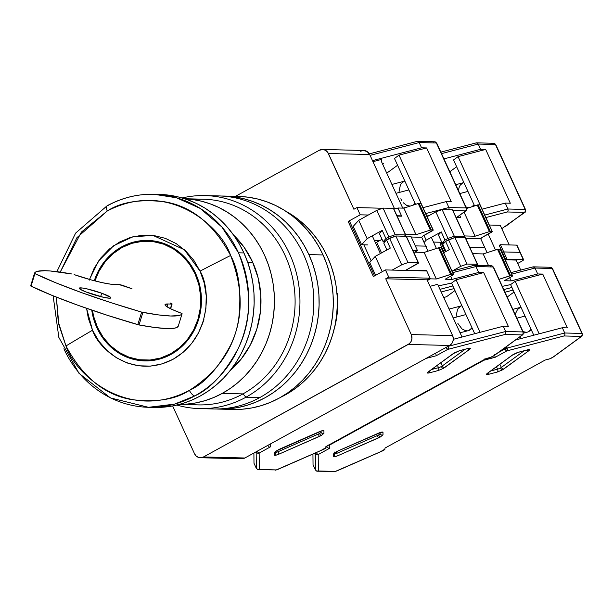 <?xml version="1.0" encoding="UTF-8"?>
<svg xmlns="http://www.w3.org/2000/svg" width="613" height="613" viewBox="0 0 613 613"><rect width="100%" height="100%" fill="white"/><g stroke="black" fill="none" stroke-linecap="round" stroke-linejoin="round"><path stroke-width="0.92" d="M376.681 242.258L382.037 239.315L376.681 242.258L381.554 252.908L376.681 242.258M414.656 252.188L417.476 250.633L412.863 250.518L417.476 250.633L410.863 236.204L404.48 236.043L410.863 236.204L417.476 250.633L414.656 252.188M380.389 253.544L372.275 235.836L380.389 253.544M377.401 240.656L377.846 241.614L377.401 240.656M203.524 456.946A7.348 6.728 91.5 0 1 200.336 457.727A7.348 6.728 91.5 0 1 194.505 453.697L196.106 455.949L198.39 457.359L200.995 457.712L203.524 456.946L408.25 344.429L449.59 345.479A7.348 6.728 -88.5 0 0 452.609 335.61L411.269 334.56A7.348 6.728 91.5 0 1 408.25 344.429L449.59 345.479L451.666 343.709L452.969 341.219L453.298 338.368L452.609 335.61L427.077 279.842L430.088 278.187L388.749 277.137L385.738 278.792L427.077 279.842L430.088 278.187L426.786 270.969L385.447 269.919L388.749 277.137L430.088 278.187L426.786 270.969L385.447 269.919L373.401 276.54L348.176 221.431L349.648 221.469L374.574 275.904L349.648 221.469L348.176 221.431L360.214 214.818L368.313 215.017L360.214 214.818L348.176 221.431L373.401 276.54L385.447 269.919L388.749 277.137L385.738 278.792L427.077 279.842L452.609 335.61L411.269 334.56L385.738 278.792L411.269 334.56L411.928 338.759L411.093 341.487L409.369 343.655L203.524 456.946L244.863 457.995L449.59 345.479L244.863 457.995L203.524 456.946M200.336 457.727L241.675 458.777A7.348 6.728 -88.5 0 0 244.863 457.995L241.016 458.731M352.536 227.775L353.847 227.806L352.536 227.775M363.846 244.809L371.187 260.847L363.846 244.809M401.553 215.868L398.251 208.65L393.638 208.527L398.251 208.65L401.553 215.868L396.94 215.745L401.553 215.868M382.65 208.251L356.912 207.6L360.214 214.818L356.912 207.6L382.65 208.251M322.538 149.449A7.348 6.728 91.5 0 0 319.35 150.239L323.197 149.503L325.687 150.4L327.671 152.269L353.9 209.255L356.912 207.6L353.9 209.255L328.369 153.488L369.708 154.537A7.348 6.728 -88.5 0 0 363.877 150.499L322.538 149.449A7.348 6.728 91.5 0 1 328.369 153.488L369.708 154.537L367.026 151.449L363.218 150.522M394.435 208.55L369.708 154.537L394.435 208.55M361.915 150.767L360.682 151.288M172.644 405.944L194.505 453.697L172.644 405.944M319.35 150.239L235.453 196.344L319.35 150.239M334.238 328.844L335.503 323.771L337.602 308.569L337.25 293.213A88.18 80.74 -88.5 0 1 334.238 328.829M89.291 280.133L94.103 268.371L100.923 257.851L109.482 248.97L119.458 242.081L130.462 237.438L142.078 235.231L153.855 235.538L165.341 238.342L176.092 243.545L185.701 250.939L193.792 260.249L200.053 271.115A587.859 111.298 -24.6 0 1 230.595 255.475C213.853 224.304 191.93 206.42 164.82 201.823C140.178 198.903 120.976 201.968 107.221 211.033L107.221 211.033C106.064 207.684 106.21 205.891 107.635 205.661C106.21 205.891 106.064 207.684 107.221 211.033L81.399 232.074L60.22 272.111L76.931 237.668L107.221 211.033C168.705 178.766 221.898 227.423 230.595 255.475A587.859 111.298 155.4 0 0 200.053 271.115L184.406 249.759L153.066 235.438L132.967 236.748L113.65 245.729L98.54 261.046L89.506 279.444M86.571 308.324L92.509 330.223A587.859 111.298 155.4 0 0 65.966 345.962L58.84 324.645L56.365 297.121L58.258 321.817L65.966 345.962A587.859 111.298 -24.6 0 1 92.509 330.223L88.31 318.224L86.571 308.324M53.124 295.826L58.84 337.411L78.985 373.325L110.501 397.944L148.484 407.308L153.909 407.446A106.547 97.567 -88.5 0 0 243.928 252.947L238.503 252.809A106.547 97.567 91.5 0 1 194.742 395.921A106.547 97.567 91.5 0 1 148.484 407.308A106.547 97.567 91.5 0 1 63.882 348.774M144.645 360.605L140.492 359.877A60.258 55.178 -88.5 0 0 147.411 360.904M121.65 246.87L123.113 246.909L121.65 246.87A60.258 55.178 91.5 0 1 147.81 240.434A60.258 55.178 91.5 0 1 200.16 287.405A60.258 55.178 91.5 0 1 170.912 354.46A60.258 55.178 91.5 0 1 144.752 360.904A60.258 55.178 91.5 0 1 91.751 310.109L93.053 316.783L96.908 327.802L102.662 337.778L110.095 346.322L118.914 353.119L128.784 357.892L139.327 360.475L150.139 360.75L160.805 358.72L170.912 354.46L180.069 348.138L187.93 339.985L194.191 330.323L198.612 319.519L201.018 307.994L201.325 296.186L199.516 284.547L195.654 273.528L189.907 263.559L182.475 255.008L173.655 248.219L163.778 243.438L153.235 240.863L142.423 240.58L131.757 242.61L121.65 246.87L112.493 253.2L104.631 261.353L98.371 271.015L94.287 280.746A60.258 55.178 91.5 0 1 121.65 246.87M252.809 262.517L247.736 262.387L252.809 262.517M154.675 241.078A69.805 63.921 -88.5 0 0 154.238 241.346L154.675 241.078M151.212 360.314A69.805 63.921 -88.5 0 0 151.633 360.605L151.212 360.314M150.469 240.564A60.258 55.178 -88.5 0 0 143.511 241.238L147.741 240.717M203.93 319.649L201.577 326.085M153.871 407.446L163.441 407.178L172.95 405.89L182.299 403.592L191.402 400.304L200.167 396.059L208.52 390.895L216.366 384.864L223.638 378.029L230.266 370.451L236.181 362.206L241.338 353.364L245.675 344.023L249.154 334.261L251.736 324.185L253.407 313.879L254.15 303.45L253.951 292.999L252.809 282.624L250.748 272.425L247.775 262.502L243.928 252.947L239.239 243.851L233.752 235.308L227.523 227.4L220.611 220.19L213.086 213.768L205.018 208.182L196.482 203.485L187.555 199.731L178.337 196.957L168.912 195.172L159.365 194.413M200.053 271.115L204.252 283.114L206.229 295.78L205.891 308.646L203.271 321.197L198.459 332.959L191.639 343.487L183.08 352.36L173.104 359.256L162.1 363.892L150.484 366.107L138.714 365.8L127.228 362.988L116.478 357.785L106.869 350.391L98.777 341.081L92.509 330.223C98.195 348.544 132.937 380.328 173.104 359.256C212.542 336.583 210.06 287.06 200.053 271.115M189.34 390.404C175.586 399.461 156.384 402.534 131.741 399.615C104.631 395.017 82.709 377.133 65.966 345.962C74.663 374.014 127.856 422.663 189.34 390.404C191.264 393.768 193.064 395.607 194.742 395.921C193.064 395.607 191.264 393.768 189.34 390.404C217.967 371.984 234.442 347.962 238.771 318.339C241.56 291.413 238.832 270.463 230.595 255.475C243.392 288.823 243.369 318.768 230.519 345.326C217.921 368.712 204.198 383.738 189.34 390.404M107.099 205.784L107.635 205.661A106.547 97.567 91.5 0 1 153.894 194.275A106.547 97.567 91.5 0 1 238.503 252.809L243.928 252.947A106.547 97.567 -88.5 0 0 159.319 194.413L153.894 194.275C137.419 193.93 121.826 197.769 107.099 205.784L75.629 233.086L56.856 271.666M148.484 407.308L174.498 404.136L194.742 395.921C210.497 388.849 225.055 372.911 238.419 348.1C252.043 319.94 252.073 288.171 238.503 252.809L221.891 227.017L200.137 208.382L176.536 197.784L153.894 194.275M144.768 360.168A59.522 54.503 91.5 0 0 170.613 353.808L179.663 347.556L187.425 339.502L193.608 329.955L197.976 319.289L200.351 307.902L200.65 296.24L198.865 284.746L195.057 273.858L189.371 264.011L182.03 255.567L173.318 248.855L163.564 244.135L153.15 241.591L142.469 241.315L131.933 243.315L121.956 247.529A59.522 54.503 91.5 0 0 94.946 280.915L98.954 271.375L105.137 261.828L112.907 253.774L121.956 247.529A59.522 54.503 91.5 0 1 147.794 241.162A59.522 54.503 91.5 0 1 199.501 287.566A59.522 54.503 91.5 0 1 170.613 353.808L172.008 353.839L170.613 353.808L160.629 358.015L150.093 360.023L139.412 359.747L128.998 357.195L119.244 352.475L110.532 345.77L103.191 337.326L97.513 327.472L93.697 316.592L92.463 310.354A59.522 54.503 91.5 0 0 144.768 360.168L149.794 360.298A59.522 54.503 -88.5 0 0 154.637 360.183L149.526 360.291M152.553 241.284L157.641 241.652A59.522 54.503 -88.5 0 0 152.813 241.292L147.794 241.162M88.41 292.868A16.536 1.931 -163 0 1 79.246 288.202A16.536 1.931 -163 0 1 101.697 293.206L100.655 296.608L101.697 293.206L110.685 297.428L110.861 297.88L109.413 298.209L103.306 297.244L85.736 291.865L80.203 289.259L79.246 288.194L82.265 287.995L86.808 288.83L101.697 293.206A16.536 1.931 -163 0 1 110.869 297.872A16.536 1.931 -163 0 1 88.41 292.868M171.786 304.063L170.383 308.646L172.107 303.994A3.67 0.429 -163 0 1 171.786 304.063L167.947 303.971L167.065 306.829L167.947 303.971L171.786 304.063M170.069 302.952A3.67 0.429 -163 0 1 172.107 303.994L170.069 302.952M131.979 288.738L119.014 284.562A3.67 0.429 -163 0 1 123.68 285.75L131.979 288.738M71.966 274.011L50.289 270.992L44.964 270.716L37.5 271.298L35.424 272.141L34.489 273.352L30.65 285.911L31.048 286.194L34.887 273.636L34.489 273.352A124.922 14.597 -163 0 1 34.512 273.283A124.922 14.597 -163 0 1 71.966 274.011M30.688 285.781A124.922 14.597 17 0 0 30.665 285.85A124.922 14.597 17 0 0 30.65 285.911L51.982 295.359L77.928 305.259L107.175 315.243L139.044 324.959L142.883 312.4L141.641 312.094L137.802 324.652L141.641 312.094A124.922 14.597 -163 0 1 34.887 273.636L31.048 286.194A124.922 14.597 17 0 0 137.802 324.652L139.044 324.959A124.922 14.597 17 0 0 178.245 326.246L182.092 313.68A124.922 14.597 -163 0 1 142.883 312.4L139.044 324.959L154.775 327.488L166.828 328.568L174.759 328.147L177.073 327.373L178.199 326.154M181.027 313.113L182.092 313.68L181.027 313.113A33.064 3.862 -163 0 1 165.035 304.646A33.064 3.862 -163 0 1 167.947 303.971L165.081 304.554L166.529 306.469L172.1 309.458L181.027 313.113M119.014 284.562L113.696 284.424A33.064 3.862 -163 0 1 74.135 274.609L91.513 280.003L102.317 282.677L110.746 284.187L119.014 284.562M30.65 285.911L34.489 273.352L55.821 282.8L81.767 292.7L111.014 302.684L141.641 312.094L158.614 314.929L170.675 316.001L178.598 315.58L180.912 314.814L182.092 313.68M212.021 196.022A106.547 97.567 91.5 0 1 310.722 275.306A106.547 97.567 91.5 0 1 259.812 397.569A106.547 97.567 -88.5 0 0 311.534 278.992A106.547 97.567 -88.5 0 0 218.964 195.93L205.087 195.578A106.547 97.567 91.5 0 1 297.657 278.639A106.547 97.567 91.5 0 1 245.936 397.216L259.812 397.569L245.936 397.216A106.547 97.567 -88.5 0 0 294.501 266.525A106.547 97.567 -88.5 0 0 182.13 197.968A106.547 97.567 91.5 0 1 205.087 195.578M193.172 199.57A102.877 94.203 91.5 0 1 291.635 273.927A102.877 94.203 91.5 0 1 242.955 393.898L245.936 397.216L242.955 393.898A102.877 94.203 -88.5 0 0 292.891 279.405A102.877 94.203 -88.5 0 0 203.516 199.21L184.62 198.735M222.289 393.377L242.955 393.898L222.289 393.377A102.877 94.203 91.5 0 1 179.463 404.396L186.827 404.113L196.007 402.871L205.033 400.649L213.822 397.477L222.289 393.377A102.877 94.203 91.5 0 0 272.417 279.865A102.877 94.203 91.5 0 0 184.689 198.75L192.107 199.424L201.21 201.141L210.113 203.822L218.726 207.447L226.971 211.983L234.764 217.37L242.028 223.576L248.702 230.534L254.717 238.173L260.012 246.418L264.54 255.2L268.256 264.425L271.122 274.011L273.114 283.857L274.21 293.872L274.409 303.964L273.689 314.032L272.08 323.978L269.582 333.717L266.226 343.134L262.035 352.153L257.062 360.689L251.345 368.651L244.947 375.968L237.928 382.573L230.35 388.389L222.289 393.377M179.394 404.419L198.298 404.894A102.877 94.203 -88.5 0 0 242.955 393.898A102.877 94.203 91.5 0 1 187.976 404.013M229.683 370.995L241.193 359.065L250.349 344.927L256.816 329.12L260.341 312.247L260.786 294.968L258.142 277.942L252.495 261.82L244.074 247.223L233.201 234.71M176.873 405.055A106.547 97.567 -88.5 0 0 245.936 397.216A106.547 97.567 91.5 0 1 199.677 408.61A106.547 97.567 91.5 0 1 176.873 405.055M233.599 235.085A88.18 80.74 91.5 0 1 230.151 370.597M199.677 408.61L213.554 408.963A106.547 97.567 -88.5 0 0 259.812 397.569A106.547 97.567 91.5 0 1 206.627 408.511M308.883 254.594A106.547 97.567 91.5 0 1 218.872 409.093A106.547 97.567 91.5 0 1 216.213 408.986L228.404 408.825L237.905 407.538L247.261 405.239L256.364 401.952L265.13 397.707L273.475 392.542L281.321 386.519L288.6 379.677L295.228 372.099L301.144 363.854L306.293 355.011L310.63 345.671L314.109 335.916L316.699 325.832L318.369 315.534L319.105 305.105L318.906 294.646L317.772 284.271L315.703 274.072L312.737 264.149L308.883 254.594L323.059 254.954L308.883 254.594L304.194 245.499L298.715 236.955L292.485 229.047L285.574 221.845L278.049 215.416L269.973 209.83L261.437 205.14L252.518 201.386L243.3 198.604L233.867 196.827L221.622 196.037A106.547 97.567 91.5 0 1 224.281 196.06A106.547 97.567 91.5 0 1 308.883 254.594M218.872 409.093L233.04 409.453A106.547 97.567 -88.5 0 0 323.059 254.954L318.369 245.859L312.883 237.315L306.653 229.408L299.749 222.205L292.217 215.776L284.148 210.19L275.612 205.501L266.693 201.746L257.468 198.964L248.043 197.187L238.495 196.421M284.555 394.956L285.183 394.971A102.877 94.203 -88.5 0 0 337.334 302.845A102.877 94.203 -88.5 0 0 285.474 211.025L297.65 218.971L304.922 225.178L311.596 232.128L317.603 239.767L322.905 248.02L327.426 256.793L331.143 266.019L334.016 275.605L336.008 285.451L337.104 295.474L337.296 305.565L336.583 315.634L334.974 325.58L332.476 335.311L329.112 344.736L324.928 353.755L319.955 362.291L314.239 370.252L307.841 377.57L300.822 384.167L293.244 389.991L284.555 394.956M280.746 397.255L285.183 394.971A102.877 94.203 -88.5 0 1 280.746 397.255M233.001 409.453L242.572 409.185L252.081 407.898L261.429 405.599L270.532 402.312L279.298 398.067L287.65 392.902L295.497 386.88L302.768 380.037L309.396 372.459L315.32 364.214L320.469 355.371L324.806 346.031L328.284 336.276L330.867 326.193L332.537 315.887L333.28 305.466L333.081 295.006L331.94 284.631L329.878 274.432L326.905 264.51L323.059 254.954A106.547 97.567 -88.5 0 0 238.457 196.421L224.281 196.06M467.941 348.49A2.207 1.471 -104.6 0 0 468.324 348.468A2.207 1.471 -104.6 0 0 468.661 348.299L470.439 348.23L469.489 349.433A2.207 1.586 -126.1 0 1 467.527 348.674A2.207 1.586 53.9 0 0 469.489 349.433L444.785 367.478A2.207 1.586 53.9 0 1 442.295 365.923L465.022 349.326L442.295 365.923A2.942 0.559 -24.6 0 1 441.36 366.513A2.207 0.782 61.2 0 0 443.145 368.497L444.785 367.478A2.207 1.586 -126.1 0 1 442.295 365.923L440.847 362.766L442.295 365.923A2.942 0.559 -24.6 0 1 441.36 366.513A2.942 0.559 -24.6 0 1 438.525 367.685L437.421 365.264L438.525 367.685L431.644 369.478L438.525 367.685A2.207 1.471 75.4 0 1 438.195 370.551L443.145 368.497A2.207 0.782 -118.8 0 1 441.36 366.513A2.942 0.559 -24.6 0 1 438.525 367.685A2.207 1.471 -104.6 0 1 438.195 370.551L429.192 372.903L438.195 370.551L443.145 368.497L469.489 349.433C471.006 348.222 470.73 347.839 468.661 348.299L459.666 350.651L453.076 353.724L428.372 371.769A2.207 1.586 53.9 0 0 428.771 371.578L453.474 353.532A2.207 1.586 -126.1 0 1 453.076 353.724A2.207 1.586 53.9 0 0 453.497 353.525A2.207 1.586 53.9 0 0 453.727 353.28L453.727 353.28M319.158 431.782L322.545 430.61L323.925 430.763A2.207 2.153 179.5 0 1 322.177 430.786A2.207 2.153 -0.5 0 0 323.925 430.763L323.948 433.345A2.207 2.153 -0.5 0 1 321.036 432.257L320.576 431.253L321.036 432.257A2.942 0.559 -24.6 0 1 319.534 433.46A2.207 0.782 61.2 0 0 321.319 435.452L323.948 433.345A2.207 2.153 179.5 0 1 321.036 432.257L321.028 431.1L321.036 432.257A2.942 0.559 -24.6 0 1 319.534 433.46A2.942 0.559 -24.6 0 1 318.362 434.042L319.266 436.464L321.319 435.452A2.207 0.782 -118.8 0 1 319.534 433.46A2.942 0.559 -24.6 0 1 318.362 434.042L278.118 451.689L318.362 434.042L319.266 436.464L279.022 454.11L321.319 435.452L323.948 433.345L323.925 430.763C323.633 430.242 322.063 430.579 319.22 431.759L278.984 449.406L274.295 452.524L274.325 455.107C274.616 455.628 276.187 455.29 279.022 454.11L278.118 451.689A2.942 0.559 -24.6 0 1 275.62 452.402A2.942 0.559 -24.6 0 0 278.118 451.689L279.022 454.11L275.704 455.26L274.325 455.107A2.207 2.153 -0.5 0 0 275.628 453.122L275.605 451.306M465.964 314.576L453.038 317.955L465.964 314.576M459.857 332.844L468.324 330.629A12.858 8.582 -104.6 0 0 472.048 327.871L468.822 330.476M451.528 274.187L453.298 274.233L441.138 247.667L439.36 247.621L451.528 274.187L439.36 247.621A2.207 0.414 155.4 0 0 438.471 247.805L450.632 274.371A2.207 0.414 -24.6 0 1 451.528 274.187L436.295 278.992L424.127 252.426L438.471 247.805L450.632 274.371L436.295 278.992L424.127 252.426L413.614 252.158L424.127 252.426L438.471 247.805L441.138 247.667L453.298 274.233A2.207 0.414 -24.6 0 1 453.497 274.31A2.207 0.414 -24.6 0 1 452.379 275.252L453.497 274.317L451.528 274.187M418.327 262.816A2.207 0.414 -24.6 0 1 418.526 262.893A2.207 0.414 -24.6 0 1 417.407 263.835L405.967 270.118L426.633 270.647L430.387 278.846L436.295 278.992L430.387 278.846L427.376 280.501L430.387 278.846L426.633 270.647L405.967 270.118L418.526 262.9L406.166 236.25L418.327 262.816L407.99 262.556L395.829 235.982L386.535 239.905L383.73 243.001L386.535 239.905L390.289 248.104L386.535 239.905L389.546 238.25L401.714 264.816L407.99 262.556L418.327 262.816M406.289 236.518A2.207 0.414 155.4 0 0 406.358 236.319A2.207 0.414 155.4 0 0 406.166 236.25L395.829 235.982L389.546 238.25L401.714 264.816L392.113 270.095L401.714 264.816L407.99 262.556L395.829 235.982L406.365 236.334M461.788 305.757L461.911 305.726A12.858 8.582 -104.6 0 0 461.819 305.749L448.984 309.098M474.117 265.345L473.443 265.582L474.837 265.452L474.117 265.345L475.941 266.548L474.837 265.452M452.723 272.616L475.941 266.548L452.723 272.616M490.446 266.011A2.207 2.015 91.5 0 1 493.159 266.984L475.941 266.548L478.646 272.456L483.695 272.586L508.33 326.377L483.695 272.586L456.08 279.796L480.117 332.3L456.08 279.796L451.551 283.106L438.356 285.888L451.551 283.106L474.723 333.71L451.551 283.106L456.08 279.796L483.695 272.586L478.646 272.456L452.08 279.398L450.624 276.21L452.08 279.398L445.153 279.221L452.379 275.252L445.153 279.221L452.08 279.398L478.646 272.456L475.941 266.548L493.159 266.984A3.67 0.697 -24.6 0 1 493.488 267.115A3.67 0.697 155.4 0 0 493.159 266.984A2.207 2.015 -88.5 0 0 491.404 265.774L493.488 267.115L523.226 332.062A3.67 0.697 155.4 0 0 522.897 331.932A3.67 0.697 -24.6 0 1 523.226 332.062C523.295 334.192 522.966 335.204 522.238 335.096A2.207 1.586 -126.1 0 1 521.839 335.28L493.25 356.145A3.67 0.697 -24.6 0 1 489.71 357.617L486.063 358.567L490.523 357.364L494.453 355.387L521.839 335.28A2.207 1.586 53.9 0 0 522.261 335.081M386.91 249.958L383.73 243.001L386.91 249.958M382.244 271.682L375.24 256.38L390.289 248.104L375.24 256.38L382.244 271.682M375.6 275.337L369.716 262.471L375.24 256.38L369.716 262.471L375.6 275.337M321.603 450.103L325.909 447.643A3.67 0.697 -24.6 0 1 324.032 449.145L276.317 469.918L259.307 469.481L259.153 453.053A2.207 0.782 -118.8 0 1 257.383 451.114A2.207 0.782 61.2 0 0 259.153 453.053L270.693 446.716L270.67 443.812L270.693 446.716L259.153 453.053A2.207 2.153 179.5 0 1 256.234 451.973A2.207 0.414 -24.6 0 1 256.625 451.528A2.207 0.414 155.4 0 0 256.234 451.973L257.468 453.107L259.153 453.053L259.307 469.481L258.464 469.711L276.317 469.918A2.207 2.015 91.5 0 1 275.329 470.148M446.471 296.761L443.666 297.489L446.471 296.761L454.961 290.554L446.471 296.761M452.861 285.964L439.942 289.344L452.861 285.964M441.145 291.972L454.064 288.593L441.145 291.972M456.156 316.185L457.459 309.596L458.509 307.956L461.321 305.902M467.167 330.805L465.436 330.66L462.003 328.943L457.865 323.449M415.292 245.874L425.751 246.135L428.05 251.161L421.698 237.277L422.771 236.097L433.222 230.036A2.207 0.414 -24.6 0 1 432.104 230.963L422.771 236.097L421.698 237.277L425.751 246.135L415.292 245.874M444.103 252.487L443.467 251.085L442.854 251.069L443.467 251.085L444.103 252.487M444.67 250.426L443.467 251.085L445.505 250.449L444.67 250.426L445.505 250.449L444.67 250.426L441.368 243.208L443.896 243.277L441.368 243.208L440.157 243.874L443.467 251.085L444.67 250.426L441.368 243.208L440.157 243.874L443.467 251.085L442.854 251.069L444.67 250.426L445.306 251.82L444.67 250.426M493.159 266.984L522.897 331.932L505.679 331.495L503.273 326.246L453.306 339.311L503.273 326.246L508.33 326.377L503.273 326.246L505.679 331.495L505.848 333.181L504.974 334.468L521.985 334.897L521.839 335.28L521.985 334.897A2.207 2.015 -88.5 0 0 522.897 331.932A2.207 2.015 91.5 0 1 521.985 334.897L504.974 334.468L505.848 333.181L505.679 331.495L447.95 346.383L505.679 331.495L522.897 331.932L493.159 266.984M446.854 346.981A2.207 0.414 -24.6 0 1 448.026 346.56L446.854 346.981M426.073 270.954L426.633 270.647L426.073 270.954M430.042 286.317L437.644 284.325L462.026 337.027L437.644 284.325L430.042 286.317M256.395 468.501L256.157 451.789L256.395 468.501L253.989 463.252L253.897 453.03L253.989 463.252L256.395 468.501L258.464 469.711L257.307 469.474M325.909 447.643L325.894 446.593L486.063 358.567L325.894 446.593L325.909 447.643M445.912 347.441L447.697 349.433L448.302 348.222L448.026 346.56A2.207 1.471 75.4 0 1 447.697 349.433L504.974 334.468L447.697 349.433A2.207 0.782 -118.8 0 1 445.927 347.487M277.436 450.195L278.118 451.689L277.436 450.195M275.421 451.337L322.208 430.694M494.446 355.394L522.238 335.096M436.15 355.778L447.697 349.433L436.15 355.778L426.043 358.421L436.15 355.778M436.058 354.743L435.82 353.969L436.058 354.743M435.491 353.165L435.82 353.969L435.491 353.165M269.007 446.555L268.279 446.049L269.007 446.555M267.781 445.345L268.279 446.049L267.781 445.345M258.464 469.711L257.621 469.604M275.36 470.156A2.207 2.015 -88.5 0 0 276.317 469.918L258.249 469.719M323.925 449.206L277.52 469.558L323.925 449.206M275.39 451.482A2.207 2.153 179.5 0 1 274.295 452.524L278.984 449.406L319.204 431.805M275.429 452.256A2.207 2.153 179.5 0 1 274.325 455.107L274.295 452.524A2.207 2.153 -0.5 0 0 275.459 451.314M458.999 350.843L458.999 350.843A2.207 1.471 -104.6 0 0 459.298 350.82A2.207 1.471 -104.6 0 0 459.666 350.651A2.207 1.471 75.4 0 1 459.321 350.812L453.474 353.532M428.793 371.562A2.207 1.586 -126.1 0 1 428.372 371.769L454.402 352.881L459.666 350.651L468.661 348.299A2.207 1.471 75.4 0 1 468.301 348.468M429.782 370.842A2.207 1.471 75.4 0 1 429.192 372.903A2.207 1.471 -104.6 0 0 429.782 370.842M428.372 371.769C426.855 372.98 427.131 373.363 429.192 372.903L427.422 372.972L428.372 371.769M395.967 193.302L408.894 189.923L395.967 193.302M431.253 229.906L433.023 229.952L420.863 203.378L419.085 203.332L431.253 229.906L419.085 203.332A2.207 0.414 155.4 0 0 418.196 203.524L430.357 230.09A2.207 0.414 -24.6 0 1 431.253 229.906L430.357 230.09L418.196 203.524L403.852 208.144L416.02 234.71L430.357 230.09L416.02 234.71L403.852 208.144L397.952 207.991L401.707 216.19L397.094 216.075L401.707 216.19L397.952 207.991L403.852 208.144L418.196 203.524L420.863 203.378L433.023 229.952A2.207 0.414 -24.6 0 1 433.222 230.028L431.253 229.906M393.4 208.366L405.561 234.932A2.207 0.414 -24.6 0 1 405.76 235.009A2.207 0.414 -24.6 0 1 404.641 235.951L405.76 235.017L393.4 208.366L383.064 208.106L395.224 234.672L405.561 234.932L395.224 234.672L388.949 236.94L395.224 234.672L383.064 208.106L376.78 210.366L383.064 208.106L393.4 208.366A2.207 0.414 155.4 0 1 393.592 208.443L393.4 208.366M393.523 208.642A2.207 0.414 155.4 0 0 393.592 208.443L405.76 235.009M385.546 241.001L383.125 241.691L385.937 238.587L388.949 236.94L376.78 210.366L358.72 220.297L367.126 238.664L382.183 230.388L379.37 233.484L383.125 241.691L379.37 233.484L382.183 230.388L385.937 238.587L382.183 230.388L367.126 238.664L358.72 220.297L353.195 226.389L361.601 244.756L367.126 238.664L361.601 244.756L367.486 244.901L361.601 244.756L353.195 226.389L358.72 220.297L376.78 210.366L388.949 236.94L385.937 238.587L383.125 241.691L385.546 241.001M413.009 205.194A12.858 8.582 -104.6 0 0 414.978 203.217L413.009 205.194M431.33 237.331L436.425 248.464L431.33 237.331M433.682 142.017A2.207 2.015 91.5 0 1 436.387 142.998L419.177 142.553L370.091 155.38L419.177 142.553L436.387 142.998L466.125 207.945L436.387 142.998A2.207 2.015 -88.5 0 0 434.64 141.779L436.717 143.12A3.67 0.697 155.4 0 0 436.387 142.998A3.67 0.697 -24.6 0 1 436.717 143.12L466.455 208.068C466.531 210.198 466.202 211.209 465.474 211.102A2.207 1.586 -126.1 0 1 465.075 211.286L465.221 210.903L452.946 210.588L465.221 210.903A2.207 2.015 -88.5 0 0 466.125 207.945A3.67 0.697 -24.6 0 1 466.455 208.068A3.67 0.697 155.4 0 0 466.125 207.945L448.908 207.508L446.203 201.6L451.26 201.731L446.203 201.6L422.985 207.669L446.203 201.6L448.908 207.508L425.69 213.577L448.908 207.508L449.076 209.186L448.908 207.508L466.125 207.945A2.207 2.015 91.5 0 1 465.221 210.903L465.075 211.286A2.207 1.586 53.9 0 0 465.489 211.087M448.754 209.937L449.076 209.186L448.754 209.937M426.824 216.06L429.452 215.37L426.824 216.06M374.689 240.587L379.501 240.71L374.689 240.587M405.5 234.442L416.02 234.71L405.5 234.442M415.514 204.382L394.481 158.46L399.017 155.15L423.054 207.654L399.017 155.15L426.625 147.932L451.26 201.731L426.625 147.932L399.017 155.15L394.481 158.46L415.514 204.382M397.592 165.249L386.749 173.165L397.592 165.249M410.105 206.16L406.626 205.378L403.354 202.796M401.959 200.941L400.795 198.804M399.094 191.54L400.389 184.942L401.438 183.302L404.251 181.249M411.239 237.016L421.698 237.277L411.239 237.016M465.075 211.286L456.455 217.584L465.075 211.286M396.826 208.612L397.952 207.991L396.826 208.612M372.972 161.663L381.631 159.403L381.179 160.989L402.749 208.114L381.179 160.989L381.631 159.403L372.972 161.663M382.704 164.33L383.439 163.502L382.428 163.541A2.942 0.559 -24.6 0 1 383.454 163.518A2.942 0.559 -24.6 0 1 382.895 164.192L382.581 163.502L382.704 164.33M372.497 160.629L421.575 147.802L426.625 147.932L421.575 147.802L372.497 160.629M419.177 142.553L421.575 147.802L419.177 142.553L418.066 141.457L416.671 141.588L418.066 141.457L419.177 142.553M417.353 141.358L418.066 141.457M526.996 349.985A2.207 1.471 -104.6 0 0 527.372 349.962A2.207 1.471 -104.6 0 0 527.716 349.801L529.494 349.732L528.544 350.935A2.207 1.586 -126.1 0 1 526.575 350.169A2.207 1.586 53.9 0 0 528.544 350.935L503.832 368.98A2.207 1.586 53.9 0 1 501.35 367.425L524.077 350.828L501.35 367.425A2.942 0.559 -24.6 0 1 500.407 368.007A2.207 0.782 61.2 0 0 502.2 369.999L503.832 368.98A2.207 1.586 -126.1 0 1 501.35 367.425L499.894 364.26L501.35 367.425A2.942 0.559 -24.6 0 1 500.407 368.007A2.942 0.559 -24.6 0 1 497.58 369.179L496.476 366.766L497.58 369.179L490.699 370.98L497.58 369.179A2.207 1.471 75.4 0 1 497.25 372.053L502.2 369.999A2.207 0.782 -118.8 0 1 500.407 368.007A2.942 0.559 -24.6 0 1 497.58 369.179A2.207 1.471 -104.6 0 1 497.25 372.053L488.247 374.405L497.25 372.053L502.2 369.999L528.544 350.935C530.061 349.724 529.785 349.341 527.716 349.801L518.721 352.153L512.131 355.226L487.427 373.271A2.207 1.586 53.9 0 0 487.825 373.079L512.529 355.034A2.207 1.586 -126.1 0 1 512.131 355.226A2.207 1.586 53.9 0 0 512.552 355.019A2.207 1.586 53.9 0 0 512.782 354.781L512.782 354.781M338.016 450.961L378.275 433.261L381.592 432.111L382.979 432.257A2.207 2.153 179.5 0 1 381.232 432.288A2.207 2.153 -0.5 0 0 382.979 432.257L383.002 434.839A2.207 2.153 -0.5 0 1 380.091 433.759L379.631 432.755L380.091 433.759A2.942 0.559 -24.6 0 1 378.589 434.962A2.207 0.782 61.2 0 0 380.374 436.954L383.002 434.839A2.207 2.153 179.5 0 1 380.091 433.759L380.075 432.602L380.091 433.759A2.942 0.559 -24.6 0 1 378.589 434.962A2.942 0.559 -24.6 0 1 377.409 435.536L378.321 437.966L380.374 436.954A2.207 0.782 -118.8 0 1 378.589 434.962A2.942 0.559 -24.6 0 1 377.409 435.536L337.173 453.191L377.409 435.536L378.321 437.966L338.077 455.612L380.374 436.954L383.002 434.839L382.979 432.257C382.681 431.744 381.117 432.073 378.275 433.261L338.016 450.953L381.263 432.188M525.012 316.078L516.874 318.201L525.012 316.078M523.425 333.166L527.379 332.131A12.858 8.582 -104.6 0 0 531.103 329.365L527.877 331.978M510.583 275.689L512.353 275.735L500.185 249.162L498.415 249.116L510.583 275.689L498.415 249.116A2.207 0.414 155.4 0 0 497.526 249.307L509.687 275.873A2.207 0.414 -24.6 0 1 510.583 275.689L499.066 279.298L509.687 275.873L497.526 249.307L483.182 253.928L498.04 249.162L500.185 249.162L512.353 275.735A2.207 0.414 -24.6 0 1 512.552 275.812A2.207 0.414 -24.6 0 1 511.434 276.747L512.552 275.819L510.583 275.689M477.381 264.318A2.207 0.414 -24.6 0 1 477.581 264.395A2.207 0.414 -24.6 0 1 476.462 265.329L477.581 264.402L465.213 237.744L477.381 264.318L467.045 264.057L454.884 237.484L445.59 241.399L442.778 244.503L445.59 241.399L449.344 249.606L445.59 241.399L448.601 239.752L460.761 266.318L467.045 264.057L477.381 264.318M465.344 238.02A2.207 0.414 155.4 0 0 465.413 237.821A2.207 0.414 155.4 0 0 465.213 237.744L454.884 237.484L448.601 239.752L460.761 266.318L452.095 271.084L460.761 266.318L467.045 264.057L454.884 237.484L465.42 237.829M520.843 307.251L520.958 307.22A12.858 8.582 -104.6 0 0 520.874 307.243L512.828 309.35M533.172 266.847L532.49 267.076L533.892 266.946L533.172 266.847L534.996 268.05L533.892 266.946M511.778 274.118L534.996 268.05L511.778 274.118M484.538 359.402A2.207 1.471 75.4 0 1 484.017 360.199A2.207 0.782 -118.8 0 1 483.511 359.969L495.204 357.279L494.545 354.666L495.204 357.279L506.752 350.935L564.029 335.962L564.902 334.683L564.734 332.997L507.081 348.061A2.207 1.471 75.4 0 1 506.752 350.935A2.207 0.782 -118.8 0 1 504.959 348.943L506.974 350.72L507.334 348.881L506.43 346.644L507.081 348.061L504.959 348.943L504.537 348.023L504.959 348.943A2.207 0.414 -24.6 0 1 507.081 348.061L564.734 332.997L581.944 333.434A2.207 2.015 91.5 0 1 581.04 336.399A2.207 2.015 -88.5 0 0 581.944 333.434L552.213 268.486L534.996 268.05L537.701 273.957L542.75 274.08L567.377 327.878L542.75 274.08L515.135 281.298L539.172 333.801L515.135 281.298L510.606 284.608L502.3 286.355L510.606 284.608L533.777 335.211L510.606 284.608L515.135 281.298L542.75 274.08L537.701 273.957L511.135 280.9L509.679 277.712L511.135 280.9L504.208 280.723L511.434 276.747L504.208 280.723L511.135 280.9L537.701 273.957L534.996 268.05L552.213 268.486A3.67 0.697 -24.6 0 1 552.543 268.617A3.67 0.697 155.4 0 0 552.213 268.486A2.207 2.015 -88.5 0 0 550.459 267.276A2.207 2.015 91.5 0 1 552.213 268.486L581.944 333.434A3.67 0.697 -24.6 0 1 582.273 333.564L582.273 333.564A3.67 0.697 155.4 0 0 581.944 333.434L564.734 332.997L562.328 327.748L515.564 339.97L562.328 327.748L567.377 327.878L562.328 327.748L564.734 332.997L564.902 334.683L564.029 335.962L581.04 336.399L580.894 336.782L552.298 357.647A3.67 0.697 -24.6 0 1 548.765 359.111L545.118 360.069L549.577 358.866L553.508 356.889L580.894 336.782A2.207 1.586 53.9 0 0 581.316 336.575M549.501 267.513A2.207 2.015 91.5 0 1 550.489 267.276L552.543 268.609L582.273 333.564C582.35 335.694 582.021 336.706 581.293 336.591A2.207 1.586 -126.1 0 1 580.894 336.782L581.04 336.399L564.029 335.962L506.752 350.935L495.204 357.279L484.017 360.199L484.622 358.988M445.965 251.46L442.778 244.503L445.965 251.46M443.628 252.748L449.344 249.606L443.628 252.748M488.576 265.705L483.182 253.928L472.661 253.659L483.182 253.928L488.576 265.705M380.658 451.605L384.956 449.137A3.67 0.697 -24.6 0 1 383.079 450.647L335.372 471.412L318.362 470.983L318.201 454.555A2.207 0.782 -118.8 0 1 316.415 452.563L316.408 452.547A2.207 0.414 155.4 0 0 315.289 453.467A2.207 0.414 -24.6 0 1 316.415 452.563A2.207 0.782 61.2 0 0 318.201 454.555L329.748 448.21L329.717 445A2.207 0.782 -118.8 0 1 329.212 444.77A2.207 0.782 61.2 0 0 329.717 445L484.017 360.199L329.717 445A2.207 2.153 179.5 0 1 328.491 445.168M511.916 287.466L503.779 289.597L511.916 287.466M504.982 292.217L513.119 290.095L504.982 292.217M514.016 292.056L507.189 297.037L514.016 292.056M515.311 315.289L515.748 313.067L517.564 309.45L520.376 307.397M526.222 332.307L522.743 331.526M523.264 259.552L507.028 259.138L505.825 259.805L516.154 260.065L520.736 270.072L516.154 260.065L505.825 259.805L502.514 252.587L501.909 252.571L502.514 252.587L505.825 259.805L507.028 259.138L503.725 251.928L502.514 252.587L503.725 251.928L519.962 252.341L523.264 259.552L507.028 259.138L503.725 251.928L519.962 252.341L523.264 259.552A3.67 0.697 -24.6 0 1 523.594 259.682A3.67 0.697 -24.6 0 1 521.732 261.245L523.425 260.065L523.264 259.552M517.709 263.46L521.732 261.245L517.709 263.46M469.734 247.254L484.806 247.637L487.105 252.663L480.753 238.779L481.826 237.599L492.277 231.538A2.207 0.414 -24.6 0 1 491.159 232.465L481.826 237.599L480.753 238.779L484.806 247.637L469.734 247.254M504.959 348.943L498.162 352.682L504.959 348.943M326.553 446.233L326.829 446.839L325.901 447.352L326.829 446.839L326.553 446.233M315.45 470.002L315.128 453.107L316.515 454.601L318.201 454.555A2.207 2.153 179.5 0 1 315.289 453.467L315.45 470.002L313.044 464.754L312.944 454.064L313.044 464.754L315.45 470.002L316.676 471.106L318.362 470.983L316.362 470.976M520 336.729L521.081 338.529L520 336.729M384.956 449.137L384.949 448.095L545.118 360.069L384.949 448.095L384.956 449.137M516.997 245.261L516.659 245.123A3.67 0.697 155.4 0 1 516.989 245.246L520.291 252.464A3.67 0.697 155.4 0 0 519.962 252.341L503.725 251.928L500.415 244.71L516.659 245.123L519.962 252.341L503.725 251.928L500.415 244.71L499.212 245.369L502.514 252.587L503.725 251.928L501.909 252.571L502.514 252.587L499.212 245.369L500.415 244.71L516.659 245.123L519.962 252.341A3.67 0.697 -24.6 0 1 520.291 252.464L523.594 259.682M328.032 445.053L329.717 445L329.748 448.21L318.201 454.555L318.362 470.983L335.372 471.412A2.207 2.015 91.5 0 1 334.384 471.65M326.821 446.08L327.327 447.551L328.905 448.295L327.327 447.551L326.821 446.08M336.491 451.689L337.173 453.191A2.942 0.559 -24.6 0 1 334.675 453.896A2.942 0.559 -24.6 0 0 337.173 453.191L336.491 451.689M553.493 356.896L581.293 336.591M317.519 471.213L316.676 471.106M334.414 471.65A2.207 2.015 -88.5 0 0 335.372 471.412L317.304 471.221M382.979 450.708L336.575 471.06L382.979 450.708M334.483 453.758A2.207 2.153 179.5 0 1 333.372 456.608C333.671 457.122 335.234 456.792 338.077 455.612L334.759 456.754L333.372 456.608A2.207 2.153 -0.5 0 0 334.675 454.616L334.652 452.042M334.445 452.984A2.207 2.153 179.5 0 1 333.349 454.026L333.372 456.608L333.349 454.026A2.207 2.153 -0.5 0 0 334.514 452.815L338.016 450.953M338.039 450.907L333.349 454.026L338.039 450.907M518.046 352.345L518.046 352.345A2.207 1.471 -104.6 0 0 518.353 352.322A2.207 1.471 -104.6 0 0 518.721 352.153A2.207 1.471 75.4 0 1 518.376 352.314L512.529 355.034M487.848 373.064A2.207 1.586 -126.1 0 1 487.427 373.271L513.449 354.383L517.15 352.651L527.716 349.801A2.207 1.471 75.4 0 1 527.349 349.969M488.829 372.344A2.207 1.471 75.4 0 1 488.247 374.405A2.207 1.471 -104.6 0 0 488.829 372.344M487.427 373.271C485.91 374.482 486.186 374.865 488.247 374.405L486.469 374.474L487.427 373.271M459.811 193.555L467.949 191.425L459.811 193.555M463.773 182.605L463.895 182.574A12.858 8.582 -104.6 0 0 463.803 182.597L455.758 184.697M490.308 231.407L492.078 231.453L479.91 204.88L478.14 204.834L490.308 231.407L478.14 204.834A2.207 0.414 155.4 0 0 477.251 205.018L489.412 231.591A2.207 0.414 -24.6 0 1 490.308 231.407L489.412 231.591L477.251 205.018L466.593 208.458L478.14 204.834L479.91 204.88L492.078 231.453A2.207 0.414 -24.6 0 1 492.277 231.522L490.308 231.407M452.448 209.868L464.616 236.434A2.207 0.414 -24.6 0 1 464.815 236.511A2.207 0.414 -24.6 0 1 463.696 237.453L464.815 236.518L452.448 209.868L442.119 209.6L454.279 236.174L464.616 236.434L454.279 236.174L447.996 238.434L454.279 236.174L442.119 209.6L435.835 211.868L442.119 209.6L452.448 209.868A2.207 0.414 155.4 0 1 452.647 209.937L452.448 209.868M452.578 210.136A2.207 0.414 155.4 0 0 452.647 209.937L464.815 236.511M444.594 242.495L442.18 243.185L444.984 240.089L447.996 238.434L435.835 211.868L427.108 216.665L435.835 211.868L447.996 238.434L444.984 240.089L441.237 231.89L438.425 234.986L442.18 243.185L438.425 234.986L441.237 231.89L444.984 240.089L442.18 243.185L444.594 242.495M472.064 206.688A12.858 8.582 -104.6 0 0 474.033 204.719L472.064 206.688M488.209 234.082L495.48 249.966L488.209 234.082M507.962 209.002L484.745 215.071L507.962 209.002L508.131 210.688L507.962 209.002L525.18 209.439A2.207 2.015 91.5 0 1 524.276 212.404L524.13 212.788A2.207 1.586 53.9 0 0 524.544 212.588A2.207 1.586 -126.1 0 1 524.13 212.788L501.786 228.687L524.529 212.604C525.257 212.711 525.579 211.7 525.51 209.569A3.67 0.697 155.4 0 0 525.18 209.439L507.962 209.002L505.258 203.102L510.315 203.232L505.258 203.102L507.962 209.002M507.809 211.439L508.131 210.688L507.809 211.439M492.737 143.519A2.207 2.015 91.5 0 1 495.442 144.492L478.224 144.055L441.536 153.641L478.224 144.055L495.442 144.492A2.207 2.015 -88.5 0 0 493.695 143.281L495.771 144.622L525.51 209.569A3.67 0.697 -24.6 0 0 525.18 209.439L495.442 144.492A3.67 0.697 -24.6 0 1 495.771 144.622A3.67 0.697 155.4 0 0 495.442 144.492L525.18 209.439A2.207 2.015 -88.5 0 1 524.276 212.404L507.265 211.968L485.879 217.561L507.265 211.968L524.276 212.404L505.602 226.404M424.004 235.415L426.181 240.166L441.237 231.89L426.181 240.166L424.004 235.415M424.081 242.48L426.181 240.166L424.081 242.48M425.866 246.388L426.541 246.403L425.866 246.388M433.743 242.089L441.766 242.288L433.743 242.089M464.049 212.136L475.075 236.212L489.412 231.591L475.075 236.212L464.049 212.136M482.04 209.171L505.258 203.102L482.04 209.171M459.681 215.332L460.761 217.692L456.141 217.577L460.761 217.692L459.681 215.332M464.554 235.944L475.075 236.212L464.554 235.944M474.562 205.884L453.536 159.955L458.064 156.652L482.102 209.148L458.064 156.652L485.68 149.434L510.315 203.232L485.68 149.434L458.064 156.652L453.536 159.955L474.562 205.884M456.647 166.751L449.819 171.732L456.647 166.751M469.152 207.661L465.681 206.88M458.24 190.643L459.444 186.444L460.493 184.804L463.305 182.751M465.681 238.396L480.753 238.779L465.681 238.396M489.297 225.017L500.239 225.293L509.227 244.932L500.239 225.293L489.297 225.017M443.942 158.89L480.63 149.304L485.68 149.434L480.63 149.304L443.942 158.89M478.224 144.055L480.63 149.304L478.224 144.055L477.121 142.959L475.726 143.09L477.121 142.959L478.224 144.055M476.408 142.852L477.121 142.959M170.644 308.776L172.107 303.994M30.665 285.85L34.512 273.283M441.329 247.736L453.497 274.31M418.526 262.893L406.358 236.319M473.88 265.391L452.026 271.099M474.301 265.345L491.404 265.774M468.761 348.276L459.321 350.812M391.914 184.452L404.749 181.096M433.222 230.028L421.054 203.455M403.055 208.121L407.607 206.933M465.474 211.102L456.593 217.584M417.108 141.396L369.363 153.871M417.53 141.35L434.64 141.779M500.384 249.238L512.552 275.812M477.581 264.395L465.413 237.821M532.927 266.893L511.081 272.601M533.356 266.839L550.459 267.276M527.808 349.778L518.376 352.314M492.277 231.522L480.109 204.957M476.163 142.898L440.839 152.124M476.585 142.844L493.695 143.281"/></g></svg>
